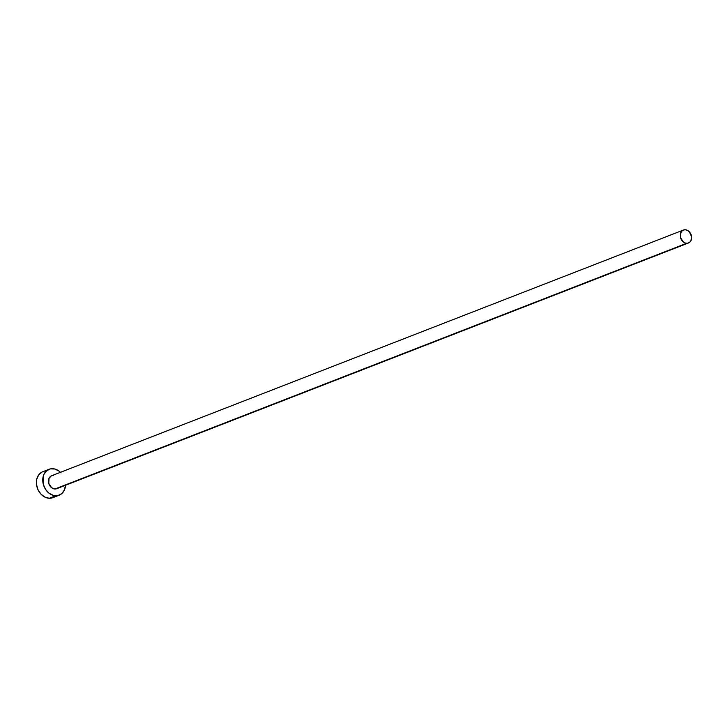 <?xml version="1.0" encoding="UTF-8"?>
<svg xmlns="http://www.w3.org/2000/svg" width="728" height="728" viewBox="0 0 728 728"><rect width="100%" height="100%" fill="white"/><g stroke="black" fill="none" stroke-linecap="round" stroke-linejoin="round"><path stroke-width="1.09" d="M57.912 487.969L54.909 489.007A6.952 5.478 68.7 0 0 56.666 488.706L688.442 242.988A6.952 5.478 -111.3 0 1 686.677 243.289L54.909 489.007L51.642 487.76L48.758 483.374L49.031 478.314L51.288 475.903M683.401 230.039L51.624 475.748A6.952 5.478 68.7 0 0 48.703 483.146A6.952 5.478 68.7 0 0 54.909 489.007L686.677 243.289A6.952 5.478 -111.3 0 1 680.471 237.428A6.952 5.478 -111.3 0 1 683.401 230.039A6.952 5.478 -111.3 0 1 685.157 229.739A6.952 5.478 -111.3 0 1 691.363 235.599A6.952 5.478 -111.3 0 1 688.442 242.988M49.104 469.278L42.725 471.753A13.905 10.956 68.7 0 0 36.873 486.541A13.905 10.956 68.7 0 0 49.286 498.261A13.905 10.956 68.7 0 0 52.807 497.67L59.186 495.186A13.905 10.956 -111.3 0 1 55.665 495.777L49.286 498.261L55.665 495.777A13.905 10.956 -111.3 0 1 43.252 484.056A13.905 10.956 -111.3 0 1 49.104 469.278A13.905 10.956 -111.3 0 1 52.625 468.686A13.905 10.956 -111.3 0 1 60.47 472.317M61.052 472.909L59.15 471.171L54.855 469.014L50.45 468.868L46.61 470.761L43.917 474.401L43.143 476.704L43.371 484.511L45.609 489.453L49.14 493.293L53.435 495.45L55.665 495.777L57.84 495.586L61.68 493.702L64.373 490.062L65.511 485.239A13.905 10.956 -111.3 0 1 59.186 495.186M52.298 475.548L53.39 475.457M42.042 472.053L38.711 474.874L36.755 479.188L36.482 484.348L37.92 489.553L40.859 494.03L44.845 497.088L49.286 498.261L53.49 497.37M685.157 229.739L683.055 230.184L681.39 231.595L680.234 235.008L680.534 237.656L683.419 242.042L685.567 243.125L687.76 243.198L689.68 242.251L691.036 240.431L691.564 236.7L689.37 231.859L687.378 230.33L685.157 229.739"/></g></svg>
